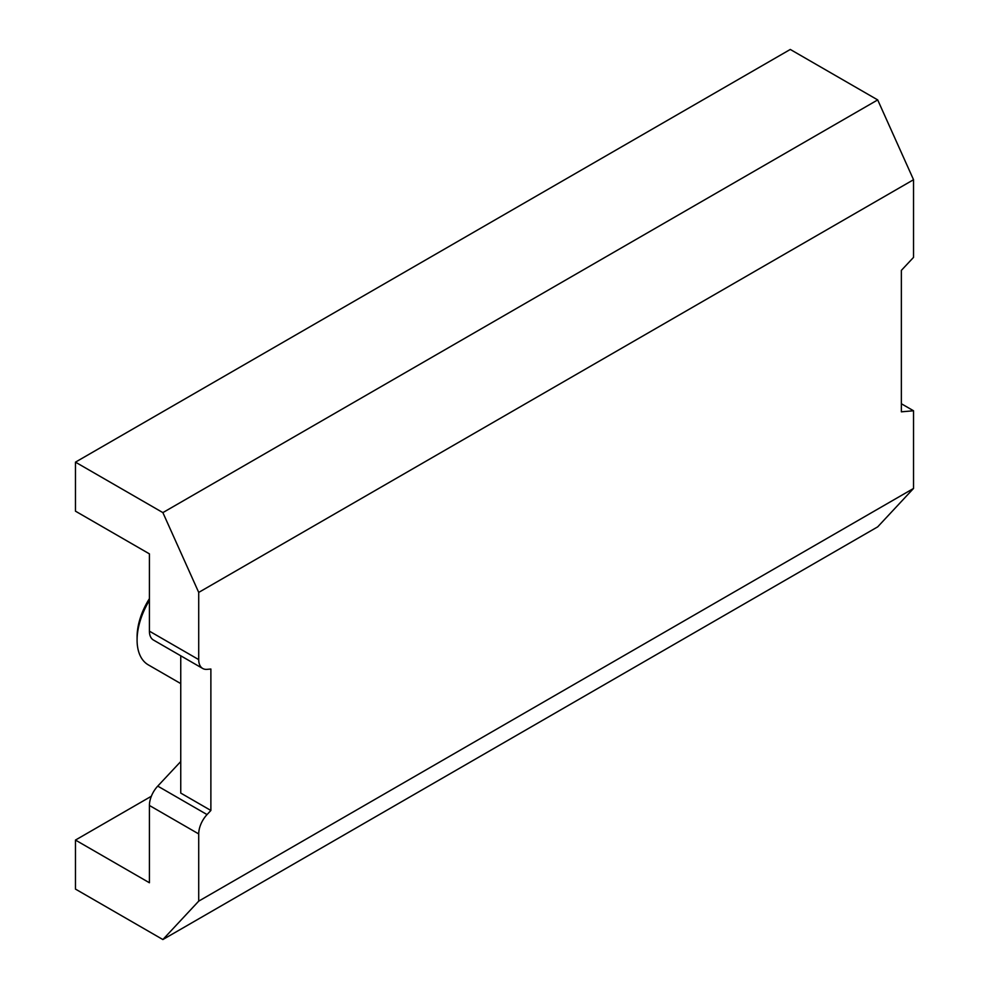 <?xml version="1.0" encoding="UTF-8"?>
<svg xmlns="http://www.w3.org/2000/svg" width="989" height="989" viewBox="0 0 989 989"><rect width="100%" height="100%" fill="white"/><g stroke="black" fill="none" stroke-linecap="round" stroke-linejoin="round"><path stroke-width="1.48" d="M149.413 805.466L149.413 882.757L75.461 840.069L75.461 889.086L162.876 939.55L198.715 901.14L198.715 833.937L149.413 805.466A19.372 11.176 -60 0 1 157.745 786.107L207.047 814.577A19.372 11.176 120 0 0 198.715 833.937M180.752 761.518L157.745 786.107M198.715 659.614L198.715 592.411L162.876 512.611L75.461 462.147L75.461 511.165L149.413 553.865L149.413 631.155L198.715 659.614A19.372 11.176 120 0 0 202.72 668.477A19.372 11.176 120 0 0 207.047 669.355L210.88 669.021L210.88 810.473L207.047 814.577M198.715 592.411L913.539 179.714L913.539 257.375L901.362 270.38L901.362 411.82L913.539 410.781L913.539 488.442L198.715 901.14M913.539 410.781L901.362 403.747M913.539 488.442L877.7 526.853L162.876 939.55M202.72 668.477L153.419 640.019A19.372 11.176 -60 0 1 149.413 631.155M913.539 179.714L877.7 99.914L790.285 49.45L75.461 462.147M877.7 99.914L162.876 512.611M151.342 796.256L75.461 840.069M149.413 600.41A54.222 31.302 120 0 0 137.088 640.044A54.222 31.302 120 0 0 148.313 664.868L180.752 683.597M137.088 640.044L137.088 636.879A50.352 29.077 -60 0 1 149.413 598.654M210.88 810.473L180.752 793.079L180.752 655.794"/></g></svg>
